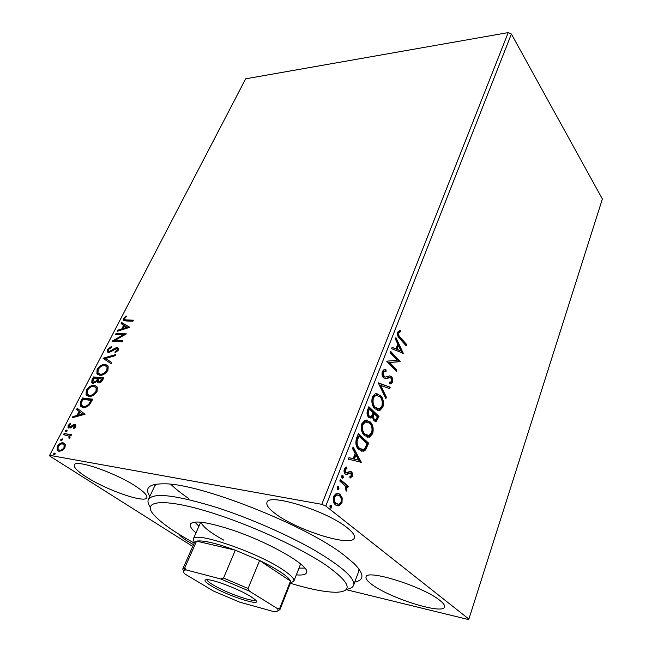 <?xml version="1.0" encoding="UTF-8"?>
<svg xmlns="http://www.w3.org/2000/svg" width="652" height="652" viewBox="0 0 652 652"><rect width="100%" height="100%" fill="white"/><g stroke="black" fill="none" stroke-linecap="round" stroke-linejoin="round"><path stroke-width="0.98" d="M149.838 496.351C144.336 487.949 148.99 483.776 163.782 483.825C198.697 482.945 305.682 524.966 343.897 555.023L353.889 563.344C364.313 573.85 364.607 580.093 354.769 582.073M358.722 571.364L358.983 569.009M86.203 476.897C106.724 490.247 145.151 503.58 146.847 497.712C147.637 495.577 144.141 491.901 136.35 486.685C116.309 473.067 75.428 458.861 74.344 464.933C73.586 467.345 77.539 471.331 86.203 476.897M371.779 584.396C389.277 597.982 443.164 615.007 444.591 606.971C445.047 605.455 443.499 603.279 439.937 600.451C423.327 586.539 366.22 568.723 366.049 577.004C365.536 578.731 367.443 581.201 371.779 584.396M275.576 513.849C297.1 530.378 351.966 547.533 354.329 537.933C355.136 535.594 352.781 532.228 347.263 527.835C326.774 510.809 268.062 492.627 266.953 502.472C266.081 505.153 268.958 508.951 275.576 513.849M179.153 534.347C180.302 536.074 182.951 538.267 187.108 540.915L193.514 544.648M508.218 32.6L245.665 78.81L49.625 455.324L321.803 504.338L508.218 32.6L511.388 34.018L325.788 506.05L468.886 619.074L467.81 619.4L346.245 589.677M65.314 444.403L64.947 447.728L62.111 450.63L58.876 451.298L57.115 450.23L57.254 446.424C59.153 443.67 61.158 442.48 63.244 442.855L65.314 444.403M64.092 433.523L71.541 434.672L70.946 435.821L69.846 435.642L70.057 437.834L69.348 438.666L68.835 437.989L69.194 436.229L63.505 434.656L64.092 433.523L71.378 434.99M75.746 426.799L73.546 428.837L73.244 428.071L74.784 426.734L74.344 425.495L70.383 427.965L68.036 427.59L68.134 425.471L70.334 423.295L70.693 424.044L69.112 425.479L69.055 426.718L70.432 426.864L73.554 424.55L74.89 424.354L75.852 424.917L75.746 426.799M80.815 401.306L82.543 397.981L92.796 399.179L89.52 404.77C87.148 406.978 84.947 407.867 82.926 407.435L80.22 405.968L80.815 401.306L81.467 401.762L83.187 398.445L82.543 397.981M93.48 376.938L103.741 377.899L102.714 379.904C101.516 382.056 100.098 383.066 98.468 382.928L97.189 382.227L96.961 381.379L93.187 383.352L91.761 382.569L92.022 379.741L93.48 376.938L103.546 378.29M103.203 358.217L115.771 354.525L115.176 355.69L105.616 358.486L111.688 362.463L111.085 363.637L103.106 358.388L103.823 358.69L115.371 355.299M115.551 334.427L116.089 333.392L126.382 333.897L115.176 340.295L122.869 340.735L122.323 341.787L112.038 341.2L123.187 334.81L115.551 334.427M126.561 319.936L133.44 320.189L132.91 321.224L125.934 320.963L123.407 320.238L123.611 318.396L126.089 315.927L126.61 316.473L124.662 318.42L124.597 319.431L127.164 320.425L133.204 320.654M129.789 327.28L117.164 331.314L117.751 330.189L121.745 328.958L123.701 325.177L121.142 323.669L121.72 322.553L129.789 327.28M107.466 349.488L111.288 346.554L111.362 347.443L108.55 349.48L108.411 351.029L109.283 351.51L115.233 348.087L117.083 347.646L118.387 348.331L118.24 350.271L115.102 352.822L114.899 351.95L117.181 350.189L117.27 349.073L116.586 348.706L108.721 352.569L107.327 351.803L107.466 349.488L108.077 349.961L111.345 347.247M105.225 364.476L108.183 366.098L107.955 370.255C105.396 373.914 102.641 375.585 99.707 375.25L96.912 373.726L97.115 369.399C99.634 365.837 102.34 364.199 105.225 364.476L107.702 365.487M94.418 385.389L97.295 387.019L97.083 391.387C94.483 395.112 91.72 396.775 88.794 396.367L86.064 394.851L86.26 390.303C88.811 386.685 91.533 385.047 94.418 385.389L96.757 386.367M85.029 414.273L72.282 417.753L72.91 416.538L76.944 415.487L79.055 411.404L76.569 409.497L77.197 408.291L85.029 414.273M66.667 430.043L67.026 431.111L65.306 431.706L65.339 430.858L67.083 430.32M62.152 438.747L62.502 439.831L60.783 440.426L60.815 439.562L62.559 439.016M54.711 453.083L55.053 454.191L53.342 454.786L53.366 453.898L55.102 453.327M342.202 497.924L341.974 502.985L339.113 505.911L335.69 505.072C333.384 503.262 332.707 500.32 333.661 496.245L336.375 493.344L339.928 494.175L342.202 497.924L341.265 497.761L341.037 502.814L341.974 502.985M340.368 479.579L348.274 486.213L347.712 487.672L346.554 486.71L346.864 490.337L346.163 491.225L345.104 485.797L339.79 481.054L340.368 479.579M352.308 476.27L350.124 478.12L349.782 476.693L351.322 475.544L350.817 473.246L349.757 473.034L346.791 474.64L345.381 474.086C344.109 473.01 343.751 471.339 344.297 469.057L346.538 466.987L346.945 468.446L345.332 469.725L345.91 472.594L346.929 472.855L349.961 471.192L351.338 471.763C352.487 472.716 352.805 474.216 352.308 476.27L351.371 476.123L350.01 477.647M356.652 437.989L358.323 433.71L368.657 443.205L365.544 449.978L363.726 451.233L358.999 449.676C355.902 447.158 355.12 443.262 356.652 437.989M368.885 406.718L378.959 416.465L376.147 421.445L373.922 420.719L372.422 416.987L371.061 418.046L368.722 417.337C367.052 415.707 366.636 413.36 367.483 410.312L368.885 406.718M378.241 382.822L390.222 387.223L389.668 388.673L380.597 385.365L386.4 397.141L385.837 398.608L378.241 382.822M390.067 352.61L390.581 351.298L400.124 361.542L389.692 362.479L396.848 370.034L396.343 371.355L386.709 361.192L397.198 360.254L390.067 352.61M400.467 337.646L406.677 344.525L406.18 345.813L399.863 338.828C397.956 337.451 397.247 335.201 397.753 332.088L400.083 330.14L400.548 331.599L398.731 333.156C398.584 335.258 399.163 336.758 400.467 337.646L399.546 337.606L405.756 344.484L406.677 344.525M468.886 619.074L602.375 198.982L511.388 34.018M403.286 353.327L391.607 348.673L392.162 347.247L395.919 348.828L397.769 344.085L395.389 339.007L395.943 337.589L403.286 353.327L402.602 353.286M382.325 371.477L383.906 369.749L386 369.806L386.074 371.404L384.395 371.387L383.376 372.422L384.093 376.579L385.226 377.125L389.733 375.894L391.469 376.742C392.724 378.021 393.075 379.823 392.528 382.153L391.135 383.661L389.611 383.808L389.415 382.153L390.67 382.056L391.542 381.11L390.996 378.111L389.44 377.622L387.101 378.543L383.555 377.899C382.088 376.351 381.681 374.215 382.325 371.477M380.271 395.218C383.115 397.94 383.995 401.901 382.911 407.101L379.896 410.434L375.022 408.885C372.121 406.163 371.241 402.154 372.382 396.864L375.316 393.661L379.342 395.136C382.186 397.859 383.066 401.811 381.99 407.011L382.911 407.101M369.986 421.697C372.903 424.346 373.808 428.315 372.708 433.613L369.472 437.125L364.615 435.683C361.64 433.042 360.735 429.024 361.901 423.637L365.038 420.247L369.048 421.599C371.974 424.24 372.879 428.209 371.77 433.498L372.708 433.613M361.314 462.252L348.347 459.187L348.967 457.614L353.131 458.69L355.169 453.466L352.52 448.527L353.131 446.97L361.314 462.252L360.328 462.26M342.952 475.585L343.384 477.574L342.765 478.218L341.998 478.022L341.567 476.041L342.186 475.398L342.952 475.585L342.055 475.447M338.543 486.857L338.983 488.837L338.339 489.505L337.581 489.318L337.149 487.329L337.785 486.669L338.543 486.857L337.671 486.71L338.038 488.682L338.983 488.837M331.273 505.463L331.713 507.452L331.045 508.136L330.295 507.965L329.847 505.968L330.515 505.284L331.273 505.463L330.442 505.316M192.715 546.441L49.894 456.139L49.625 455.324M325.788 506.05L321.803 504.338M156.178 484.175L154.687 486.009M170.857 484.322C175.323 488.715 181.191 493.385 188.444 498.324M405.756 344.484L405.528 345.087M399.26 330.409L399.627 331.566L400.548 331.599M399.627 331.566L398.274 332.422L399.195 332.463M398.274 332.422L397.801 333.115L398.731 333.156M397.801 333.115C397.655 335.218 398.233 336.717 399.546 337.606M392.048 347.54L395.919 348.828M395.528 338.649L402.317 353.172M398.519 345.699L397.598 345.658L396.188 349.285L400.988 350.963L398.519 345.699L397.109 349.333L400.988 350.963M396.188 349.285L397.109 349.333M390.32 351.958L399.203 361.485L400.124 361.542M399.203 361.485L400.018 361.819M399.097 361.762L389.692 362.479M388.771 362.422L395.927 369.977L396.848 370.034M395.927 369.977L395.666 370.638M384.558 369.627L386 369.806M385.071 369.741L385.136 371.273M384.884 371.281L383.466 371.322L382.447 372.357L383.376 372.422M382.447 372.357L383.164 376.506L384.093 376.579M383.164 376.506L385.226 377.125M389.391 375.927L391.469 376.742M390.548 376.677C391.795 377.956 392.145 379.749 391.599 382.08L392.528 382.153M391.599 382.08L389.594 383.726M388.51 377.549L386.913 378.193L387.834 378.266M386.913 378.193L384.99 378.747M378.16 383.058L390.222 387.223M389.301 387.149L388.828 388.372M386.4 397.141L385.479 397.06L379.668 385.291L380.597 385.365M385.479 397.06L385.299 397.516M381.99 407.011L378.975 410.336L377.81 410.54M376.481 393.449L379.342 395.136M376.62 395.145L374.851 395.226L372.504 397.753C371.575 402.023 372.276 405.242 374.631 407.427L377.736 408.828M375.56 407.516L379.407 408.78L381.885 406.163C382.748 401.958 382.039 398.763 379.749 396.579L375.78 395.308L373.441 397.842C372.504 402.105 373.213 405.332 375.56 407.516L374.631 407.427M372.504 397.753L373.441 397.842M368.657 407.304L378.03 416.367L378.959 416.465M378.03 416.367L377.06 418.886L374.973 421.396M371.061 418.046L370.132 417.948L371.493 416.889L372.422 416.987M368.331 415.854L370.858 416.416L371.925 415.52L373.164 412.749L369.391 409.106L368.462 409.016L367.842 410.597C366.97 412.773 367.133 414.525 368.331 415.854L369.823 416.351M373.506 419.22L375.723 419.774L377.41 416.848L374.199 413.751L373.27 413.653L372.993 414.354C372.194 416.4 372.365 418.03 373.506 419.22L374.924 419.692M372.993 414.354L373.922 414.452C373.123 416.498 373.294 418.128 374.435 419.326M374.199 413.751L373.922 414.452M367.842 410.597L368.779 410.687C367.907 412.863 368.062 414.623 369.26 415.952M369.391 409.106L368.779 410.687M371.77 433.498L368.535 437.011L367.255 437.215M366.342 420.035L369.048 421.599M366.432 421.738L364.566 421.803L362.047 424.476C361.094 428.82 361.819 432.056 364.232 434.175L367.223 435.495M365.161 434.289L369.016 435.463L371.648 432.7C372.536 428.421 371.803 425.218 369.448 423.091L365.495 421.909L362.985 424.582C362.031 428.926 362.757 432.162 365.161 434.289L364.232 434.175M362.047 424.476L362.985 424.582M358.103 434.256L367.72 443.091L368.657 443.205M367.72 443.091L364.615 449.856L365.544 449.978M364.615 449.856L361.721 451.257M358.616 448.136L363.286 449.505L364.859 448.348L367.068 443.645L358.844 436.106L357.907 435.992L356.098 441.543C356.082 444.64 356.921 446.84 358.616 448.136L361.632 449.497M356.098 441.543L357.035 441.665C357.019 444.762 357.858 446.962 359.554 448.258M358.844 436.106L357.035 441.665M348.926 457.712L353.131 458.69M352.765 447.916L360.377 462.121M356.008 455.031L355.071 454.909L353.523 458.902L358.763 460.149L356.008 455.031L354.452 459.032L358.763 460.149M353.523 458.902L354.452 459.032M349.032 472.847L345.992 474.485M346.163 474.55L346.791 474.64M345.715 467.272L346.008 468.307L346.945 468.446M346.008 468.307L344.395 469.587L345.332 469.725M344.395 469.587L344.973 472.447L345.91 472.594M344.973 472.447L345.853 472.749M349.774 471.217L351.338 471.763M350.401 471.624C351.55 472.578 351.868 474.077 351.371 476.123M342.031 475.455L342.439 477.427L343.384 477.574M342.439 477.427L341.974 478.006M340.181 480.059L347.337 486.066L348.274 486.213M347.337 486.066L346.962 487.044M345.699 486.775L346.554 486.71M346.13 488.462L345.927 490.182L346.864 490.337M338.038 488.682L337.549 489.285M341.037 502.814L338.168 505.748L339.113 505.911M338.168 505.748L337.117 505.87M337.524 493.189L339.928 494.175M338.991 494.02L341.265 497.761M337.328 494.868L335.698 494.811L333.71 496.889C333.058 499.921 333.596 502.097 335.324 503.401L337.304 504.175M336.269 503.572L338.95 504.232L340.996 502.187C341.615 499.155 341.069 496.979 339.35 495.65L336.644 494.966L334.655 497.044C333.995 500.084 334.533 502.26 336.269 503.572L335.324 503.401M333.71 496.889L334.655 497.044M330.377 505.341L330.768 507.28L331.713 507.452M330.768 507.28L330.238 507.916M123.407 320.238L123.986 320.702L124.206 318.885L123.611 318.396M124.206 318.885L126.61 316.473M124.988 319.749L127.164 320.425M118.183 331.004L117.751 330.189M118.354 330.67L122.348 329.439L121.745 328.958M122.348 329.439L124.304 325.666L123.701 325.177M121.794 324.052L122.323 323.042L121.72 322.553M122.323 323.042L129.732 327.385M123.032 328.559L123.635 329.048L127.849 327.744L124.532 325.666L123.032 328.559L127.246 327.263M116.39 334.468L116.7 333.873L116.089 333.392M116.7 333.873L125.893 334.329M122.641 341.167L115.176 340.295M113.098 341.257L123.798 335.299L123.187 334.81M109.903 351.99L111.085 351.713L110.465 351.232M111.085 351.713L115.852 348.567L115.233 348.087M115.852 348.567L117.702 348.127L117.083 347.646M117.702 348.127L118.346 348.266M115.559 352.61L114.899 351.95M115.51 352.43L117.792 350.67L117.181 350.189M117.792 350.67L117.499 349.244M108.036 352.414L108.077 349.961M111.663 362.52L105.616 358.486M97.987 374.761L97.539 374.191L97.743 369.871L97.115 369.399M97.743 369.871C100.261 366.31 102.967 364.664 105.852 364.949M98.908 373.792L100.897 374.639C103.228 374.9 105.428 373.58 107.498 370.678L107.661 367.288L106.716 366.4M100.269 374.166C102.6 374.427 104.801 373.107 106.871 370.206L107.034 366.815L104.679 365.544C102.372 365.307 100.204 366.611 98.183 369.456L97.979 372.936L100.897 374.639M107.498 370.678L106.871 370.206M97.89 382.797L96.961 381.379M92.511 383.197L92.657 380.206L92.022 379.741M92.657 380.206L94.108 377.402M93.489 382.219L94.385 382.732L97.099 381.208L98.395 378.942L93.961 378.111L92.853 381.746L93.749 382.268L96.463 380.744L97.759 378.478M98.705 381.779L99.642 382.3L102.168 380.491L102.755 379.358L98.819 378.576L98.093 381.33L99.006 381.836L101.541 380.018L102.119 378.893M102.168 380.491L101.541 380.018M99.642 382.3L99.006 381.836M97.099 381.208L96.463 380.744M94.385 382.732L93.749 382.268M87.205 395.911L86.708 395.308L86.895 390.768L86.26 390.303M86.895 390.768C89.446 387.149 92.168 385.511 95.053 385.854M88.118 394.916L90.009 395.731C92.331 396.041 94.54 394.729 96.643 391.787L96.789 388.225L95.795 387.312M89.365 395.267C91.688 395.585 93.896 394.264 95.999 391.322L96.154 387.761L93.855 386.481C91.549 386.196 89.373 387.5 87.319 390.385L87.132 394.036L90.009 395.731M96.643 391.787L95.999 391.322M83.187 398.445L92.608 399.537M81.337 406.97L80.872 406.424L81.467 401.762M82.299 405.992L84.157 406.783C85.811 407.133 87.588 406.383 89.495 404.517L91.81 400.621L83.016 399.203L81.125 403.376L81.386 405.202L83.505 406.326C85.159 406.677 86.936 405.927 88.851 404.061L91.166 400.165M89.495 404.517L88.851 404.061M84.157 406.783L83.505 406.326M73.309 417.492L73.57 416.987L72.91 416.538M73.57 416.987L77.596 415.935L76.944 415.487M77.596 415.935L79.707 411.86L79.055 411.404M79.707 411.86L76.569 409.497M77.221 409.945L77.832 408.771M78.24 415.153L78.892 415.601L83.146 414.493L79.854 412.023L78.24 415.153L82.494 414.036L79.854 412.023M83.146 414.493L82.494 414.036M73.937 428.592L73.244 428.071M73.912 428.519L75.445 427.182L74.784 426.734M75.445 427.182L75.086 425.96M68.745 428.095L68.794 425.911L68.134 425.471M68.794 425.911L70.644 423.939M70.253 427.476L71.101 427.313L70.432 426.864M71.101 427.313L72.486 426.221L71.826 425.772M72.486 426.221L74.214 424.998L73.554 424.55M74.214 424.998L75.55 424.802L74.89 424.354M65.885 431.934L65.339 430.858M65.999 431.298L67.14 430.483M69.544 438.486L68.835 437.989M69.503 438.429L69.903 437.94L69.226 437.5M69.903 437.94L69.862 436.669L69.128 436.066M64.328 434.786L64.76 433.963M61.369 440.654L60.815 439.562M61.484 440.002L62.616 439.179M58.158 451.086L57.922 446.856L57.254 446.424M57.922 446.856C59.829 444.11 61.826 442.92 63.92 443.295L63.244 442.855M63.92 443.295L64.703 443.515M58.973 450.002L60.147 450.573C61.704 450.891 63.22 450.035 64.703 448.005L64.752 445.292L63.863 444.582M59.471 450.141C61.027 450.459 62.543 449.595 64.035 447.565L64.075 444.86L62.649 443.996C61.101 443.694 59.609 444.55 58.158 446.571L58.052 449.277L60.147 450.573M64.703 448.005L64.035 447.565M53.937 455.014L54.051 454.33L53.366 453.898M54.051 454.33L55.167 453.507M290.352 583.271C310.205 589.253 325.568 592.244 336.424 592.26C353.523 591.511 350.165 582.554 326.359 565.406C302.031 548.862 256.66 527.574 218.021 514.836C164.1 496.848 138.452 499.929 155.461 516.563C163.098 524.289 176.016 533.116 194.214 543.059M150.433 507.289C148.151 504.118 147.458 501.535 148.346 499.522C153.114 492.13 176.545 494.99 218.648 508.104C251.468 518.862 289.537 535.716 316.008 551.111C342.887 567.224 355.397 578.642 353.555 585.357C352.748 587.411 350.417 588.732 346.562 589.327M298.999 568.12L304.826 568.096M195.991 532.896C191.484 529.074 189.61 526.172 190.376 524.184C193.285 520.06 206.823 521.861 230.979 529.587C269.252 542.073 311.143 566.539 306.481 572.749C305.609 574.689 302.226 575.398 296.334 574.868M194.858 522.097L198.933 526.262M201.183 522.228C202.495 526.58 210.05 532.554 223.84 540.166M250.743 596.523L255.071 599.62C264.573 607.827 227.532 596.018 211.158 585.814C204.508 581.714 203.237 579.661 207.344 579.661C214.321 579.718 239.879 589.62 250.743 596.523M206.92 579.644C207.002 580.688 208.958 582.375 212.788 584.697C225.274 592.464 253.652 602.66 255.38 599.913M277.459 608.609L279.757 608.234L279.936 609.628L290.605 582.635L290.507 581.062C289.635 578.935 286.472 576.026 281.02 572.358C275.437 568.642 268.298 564.697 259.602 560.508L235.339 550.182C215.869 543.1 202.935 540.076 196.554 541.119L194.492 542.431L182.764 568.976L184.72 567.941L186.203 569.921C183.033 570.158 182.593 571.502 184.875 573.964L213.473 591.046L239.7 602.155L273.873 611.617C277.646 611.747 278.844 610.745 277.459 608.609L249.325 591.111L220.653 578.952L186.203 569.921M194.386 542.66L193.228 539.131C193.554 530.492 258.526 552.586 283.881 570.41C291.265 575.455 294.582 579.058 293.832 581.217L290.507 582.872M279.757 608.234L290.507 581.062L259.602 560.508L248.094 588.479L249.325 591.111M220.653 578.952L223.538 578.055L235.339 550.182L196.554 541.119L184.72 567.941M184.989 568.316L184.068 570.418M183.448 571.233L182.764 568.976M279.936 609.628L277.85 610.72M223.538 578.055L248.094 588.479M377.06 418.886L377.989 418.983M366.66 445.846L367.589 445.968M357.312 437.516L358.25 437.631M347.663 473.605L348.608 473.743M113.627 350.067L113.016 349.586M98.11 379.488L97.474 379.024M91.435 401.355L90.791 400.89M384.395 371.387L383.466 371.322M391.135 383.661L390.206 383.588M389.309 377.655L388.38 377.589M387.101 378.543L386.18 378.478M379.896 410.434L378.975 410.336M375.78 395.308L374.851 395.226M376.147 421.445L375.218 421.347M369.472 437.125L368.535 437.011M365.495 421.909L364.566 421.803M363.726 451.233L362.789 451.102M349.757 473.034L348.812 472.896M347.223 474.566L346.277 474.42M346.644 468.519L345.707 468.38M342.765 478.218L342.121 478.112M338.339 489.505L337.687 489.391M336.644 494.966L335.698 494.811M331.045 508.136L330.368 508.014M117.27 349.073L117.89 349.553M107.327 351.803L107.947 352.276M96.912 373.726L97.539 374.191M107.034 366.815L107.661 367.288M97.189 382.227L97.824 382.7M91.761 382.569L92.397 383.034M86.064 394.851L86.708 395.308M96.154 387.761L96.789 388.225M80.22 405.968L80.872 406.424M74.809 425.772L75.469 426.221M68.036 427.59L68.696 428.03M69.194 436.229L69.862 436.669M57.115 450.23L57.792 450.662M64.075 444.86L64.752 445.292M148.346 499.522L155.502 484.281M353.555 585.357L359.382 569.571M193.228 539.131L200.734 522.187M293.832 581.217L300.629 563.972"/></g></svg>
